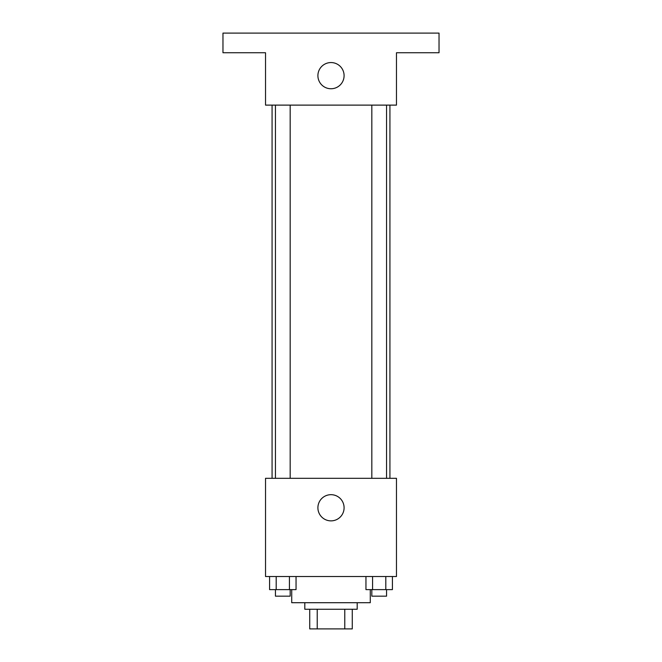 <?xml version="1.0" encoding="UTF-8"?>
<svg xmlns="http://www.w3.org/2000/svg" width="662" height="662" viewBox="0 0 662 662"><rect width="100%" height="100%" fill="white"/><g stroke="black" fill="none" stroke-linecap="round" stroke-linejoin="round"><path stroke-width="0.99" d="M344.778 609.255L344.778 628.9L309.725 628.9L309.725 609.255M344.778 628.9L352.275 628.9L352.275 609.255L352.275 628.9M357.19 602.71L357.19 609.255L304.81 609.255L304.81 602.71M317.222 609.255L317.222 628.9M291.719 589.619L291.719 602.71L370.281 602.71L370.281 589.619M396.472 576.519L265.528 576.519L265.528 478.312L396.472 478.312L396.472 576.519M344.091 507.779A13.091 13.091 0 0 1 324.454 519.116A13.091 13.091 0 0 1 324.454 496.434A13.091 13.091 0 0 1 344.091 507.779M389.926 105.117L389.926 478.312M371.829 478.312L371.829 105.117M290.171 105.117L290.171 478.312M396.472 105.117L265.528 105.117L265.528 52.745L222.97 52.745L222.97 33.1L439.03 33.1L439.03 52.745L396.472 52.745L396.472 105.117M344.091 75.658A13.091 13.091 0 0 1 324.454 86.995A13.091 13.091 0 0 1 324.454 64.313A13.091 13.091 0 0 1 344.091 75.658M392.417 576.519L392.417 589.619L365.954 589.619L365.954 576.519M385.805 576.519L385.805 589.619M372.574 576.519L372.574 589.619M386.55 589.619L386.55 596.164L371.829 596.164L371.829 589.619M296.046 576.519L296.046 589.619L269.583 589.619L269.583 576.519M289.426 576.519L289.426 589.619M276.195 576.519L276.195 589.619M290.171 589.619L290.171 596.164L275.45 596.164L275.45 589.619M272.074 105.117L272.074 478.312M386.55 478.312L386.55 105.117M275.45 105.117L275.45 478.312"/></g></svg>
